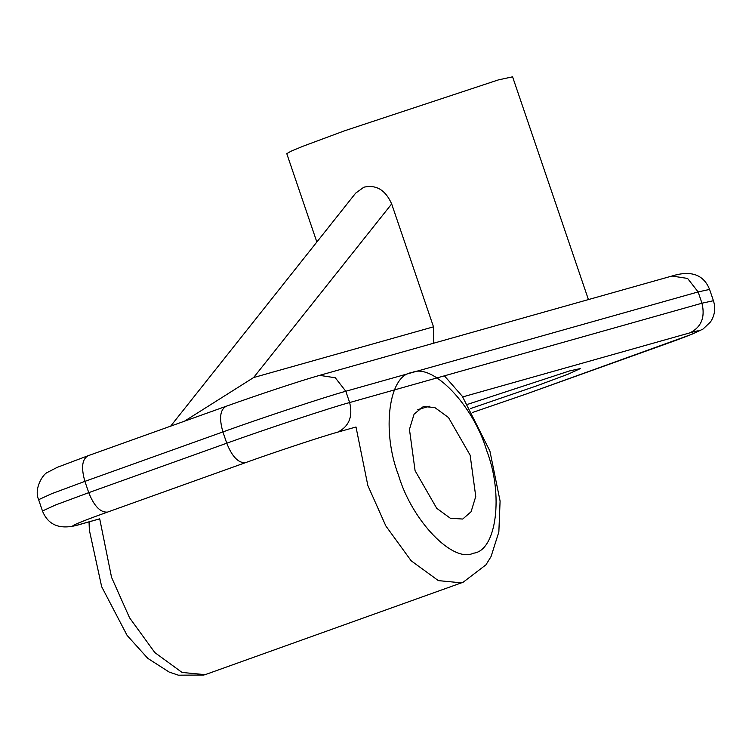 <?xml version="1.0" encoding="UTF-8"?>
<svg xmlns="http://www.w3.org/2000/svg" width="752" height="752" viewBox="0 0 752 752"><rect width="100%" height="100%" fill="white"/><g stroke="black" fill="none" stroke-linecap="round" stroke-linejoin="round"><path stroke-width="1.13" d="M316.836 241.975L286.785 153.681L290.789 151.321L303.122 146.189L344.632 130.773L498.256 79.938L512.582 76.817L588.421 299.578M467.772 404.294L569.659 370.896L580.403 368.555L568.155 374.167L537.013 385.738L470.451 408.599M170.657 426.149L355.64 193.161L363.846 187.192C376.244 184.447 385.522 190.021 391.66 203.924L433.5 326.838L433.772 343.185M391.66 203.924L253.621 377.551L184.456 421.205M423.395 406.494L414.108 414.108L409.455 429.383L415.076 470.677L436.724 508.305L450.335 518.241L462.715 519.049L471.1 511.727L475.753 496.442L470.132 455.157L448.483 417.529L434.872 407.593L423.395 406.494M99.715 518.852L80.116 524.379C60.968 530.301 48.419 525.836 42.469 510.984L55.535 504.987L88.745 492.654L226.756 443.21C263.802 429.787 331.388 407.424 349.652 402.546L701.964 303.216L713.422 300.715L709.587 289.426L698.129 291.926L345.807 391.256L349.652 402.546C353.036 416.608 349.022 426.487 337.62 432.174C323.924 435.84 273.23 452.61 245.443 462.677L107.442 512.121C76.704 523.016 62.341 529.549 81.319 523.994L99.706 518.814L111.54 577.32L129.551 617.768L154.827 652.567L182.05 672.438L205.014 674.647L206.809 674.074L203.801 675.033L178.384 675.183L169.181 672.072L147.777 658.357L127.107 635.412L101.67 586.72L89.347 530.113L89.046 521.822M526.522 393.907L472.698 412.416L525.817 394.161L663.819 344.717C694.557 333.822 708.92 327.289 689.932 332.845C701.334 327.148 705.348 317.269 701.964 303.216L698.129 291.926L687.591 278.437L671.94 276.031L319.619 375.361L335.279 377.767L345.807 391.256C327.543 396.144 259.957 418.507 222.912 431.93L84.901 481.365L88.745 492.654C94.085 506.068 100.307 512.554 107.442 512.121M88.228 455.693C82.081 459.002 80.972 467.556 84.901 481.365L51.691 493.707L38.625 499.695C33.586 488.452 43.372 473.628 47.489 472.378L57.19 467.368L87.871 455.806L225.873 406.371C257.494 395.016 301.862 380.315 319.619 375.361M226.239 406.249C220.082 409.558 218.973 418.121 222.912 431.93L226.756 443.21C232.086 456.624 238.318 463.119 245.443 462.677M689.932 332.845L462.753 396.896M429.9 406.165L417.83 409.567M444.404 375.831L462.386 396.379L489.909 451.068L500.089 501.039L498.849 531.974L491.075 556.508L485.952 564.837L463.11 582.255L461.305 582.828L438.35 580.619L411.128 560.748L385.842 525.949L367.841 485.501L356.006 426.995L337.62 432.174M664.533 344.463L663.819 344.717M713.422 300.715C715.791 308.16 714.832 315.22 710.565 321.884L703.007 329.075L691.737 334.32L525.817 394.161M80.116 524.379L81.319 523.994M253.621 377.551L433.5 326.838M473.337 553.199C496.499 551.094 503.821 494.609 486.647 450.495C473.403 405.281 432.287 362.455 411.87 372.635C388.709 374.74 381.386 431.216 398.56 475.33C411.805 520.553 452.92 563.38 473.337 553.199M42.469 510.984L38.625 499.695M671.94 276.031C691.079 270.109 703.628 274.574 709.587 289.426M463.11 582.255L206.809 674.074M385.682 356.739L382.665 357.708"/></g></svg>
